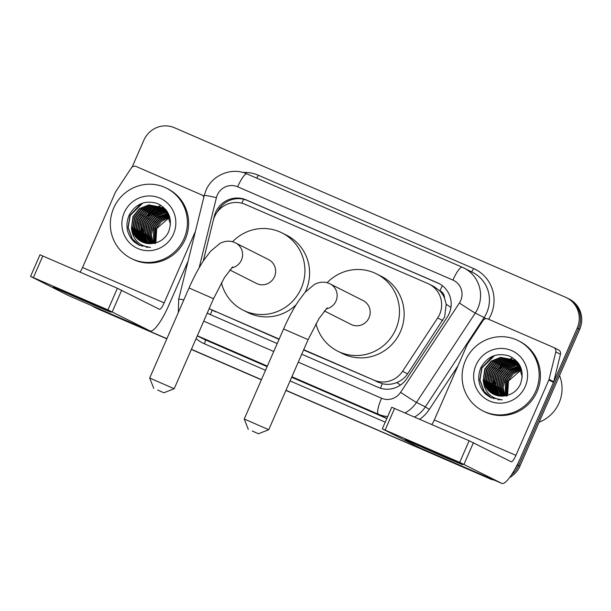 <?xml version="1.0" encoding="UTF-8"?>
<svg xmlns="http://www.w3.org/2000/svg" width="611" height="611" viewBox="0 0 611 611"><rect width="100%" height="100%" fill="white"/><g stroke="black" fill="none" stroke-linecap="round" stroke-linejoin="round"><path stroke-width="0.92" d="M303.583 349.966L382.257 383.716C387.145 384.846 391.972 384.464 396.745 382.57C401.274 380.768 404.894 377.858 407.621 373.84L444.648 316.88L446.198 304.286L444.502 298.031A7.859 7.668 -63.2 0 0 439.951 290.828A23.585 5.216 -66.6 0 1 442.356 285.696M303.713 349.683L373.978 380.141A23.585 23.004 -63.2 0 0 402.565 371.289L437.667 317.957A23.585 23.004 -63.2 0 0 439.63 314.344A23.585 23.004 -63.2 0 0 429.166 284.146A23.585 23.004 -63.2 0 0 427.967 283.58L245.072 204.311A23.585 23.004 -63.2 0 0 213.208 220.663L203.249 261.088M439.951 290.828L439.576 290.668A23.585 23.004 116.8 0 1 444.502 298.031M209.191 308.624A23.585 23.004 -63.2 0 0 209.733 308.906L279.059 339.334M439.576 290.668L433.841 286.506L429.166 284.146M209.733 308.906A23.585 23.004 -63.2 0 0 210.932 309.471L279.181 339.052M166.887 338.67L96.981 308.456A23.585 23.004 116.8 0 1 95.782 307.891A23.585 23.004 116.8 0 0 96.981 308.456L166.856 338.746L98.218 309.082A23.585 23.004 116.8 0 1 97.019 308.524L94.537 307.264A23.585 23.004 116.8 0 1 91.986 305.76M490.961 478.696A23.585 23.004 116.8 0 1 486.891 477.374L285.94 390.36L488.136 478.001A23.585 23.004 116.8 0 0 492.611 479.406A23.585 23.004 116.8 0 1 488.136 478.001L285.902 390.437M261.409 379.729L191.388 349.377L261.409 379.729M132.129 167.07L143.875 140.186A23.585 23.004 116.8 0 1 174.418 127.722L565.572 297.267A23.585 23.004 116.8 0 1 566.779 297.832A23.585 23.004 116.8 0 1 577.242 328.031L517.441 464.91L518.678 465.536A23.585 23.004 116.8 0 1 511.46 474.869A23.585 23.004 116.8 0 0 518.678 465.536L578.48 328.657L518.678 465.536L519.923 466.162A23.585 23.004 116.8 0 1 509.551 477.581M566.779 297.832L568.016 298.458A23.585 23.004 116.8 0 1 578.48 328.657A23.585 23.004 116.8 0 0 568.016 298.458L569.261 299.085A23.585 23.004 116.8 0 1 579.724 329.283L519.923 466.162M494.23 480.109A23.585 23.004 116.8 0 1 489.38 478.627M261.378 379.805L191.35 349.454M166.826 338.822L98.218 309.082M301.727 354.212L378.247 387.382A23.585 23.004 -63.2 0 0 406.834 378.53L447.206 317.193A23.585 23.004 -63.2 0 0 449.169 313.58A23.585 23.004 -63.2 0 0 438.706 283.382A23.585 23.004 -63.2 0 0 437.507 282.824L246.157 199.881A23.585 23.004 -63.2 0 0 214.285 216.241L203.234 261.118M217.302 211.994A23.585 23.004 116.8 0 1 247.394 200.507L438.744 283.451A23.585 23.004 116.8 0 1 439.317 283.71M517.441 464.91A23.585 23.004 116.8 0 1 514.515 469.874M95.736 307.829A23.585 23.004 116.8 0 1 94.537 307.264M486.891 477.374L285.971 390.284M261.447 379.652L191.419 349.301M207.244 313.069A23.585 23.004 -63.2 0 0 208.527 313.771A23.585 23.004 -63.2 0 0 209.726 314.329L277.203 343.581M209.153 314.077A23.585 23.004 116.8 0 1 207.305 312.947M427.799 448.917A31.451 0.405 23.6 0 1 462.833 464.643A31.451 0.405 23.6 0 1 440.233 455.21A31.451 0.405 23.6 0 1 405.208 439.469A31.451 0.405 23.6 0 1 427.799 448.917M431.824 424.569A7.859 1.741 113.4 0 0 434.314 419.971L467.224 344.642A3.933 3.834 -63.2 0 1 467.552 344.046L483.102 320.416A3.933 3.834 -63.2 0 1 487.868 318.942L553.642 347.453A3.933 3.834 -63.2 0 1 553.849 347.552L558.507 349.904A3.933 3.834 116.8 0 1 560.47 354.288L553.719 381.73A3.933 3.834 116.8 0 1 553.497 382.379L520.587 457.708A31.451 6.958 -66.6 0 1 501.86 483.416A31.451 6.958 -66.6 0 1 501.776 483.377L459.709 462.367L469.149 440.752L511.216 461.763A7.859 1.741 113.4 0 0 511.239 461.779A7.859 1.741 113.4 0 0 515.921 455.348L548.831 380.019A3.933 3.834 -63.2 0 0 549.052 379.37L555.811 351.936A3.933 3.834 -63.2 0 0 553.849 347.552M420.337 448.077A31.451 6.958 -66.6 0 1 420.253 448.046A31.451 6.958 -66.6 0 1 420.169 448.008L382.31 428.861L459.709 462.367M382.31 428.861L391.75 407.247L469.149 440.752M495.704 375.589A35.377 34.499 116.8 0 1 497.56 371.923M499.767 368.563A35.377 34.499 116.8 0 1 503.22 364.546M504.037 363.744A35.377 34.499 116.8 0 1 505.984 362.04M506.511 361.62A35.377 34.499 116.8 0 1 507.794 360.658M508.146 360.414A35.377 34.499 116.8 0 1 509.009 359.826M509.246 359.673A35.377 34.499 116.8 0 1 509.811 359.321M510.597 358.848A35.377 34.499 116.8 0 1 511.506 358.336M511.743 358.214A35.377 34.499 116.8 0 1 512.652 357.74M559.539 375.498A35.377 34.499 116.8 0 1 559.027 403.039A35.377 34.499 116.8 0 1 539.146 422.178M465.452 360.551A39.31 38.333 116.8 0 1 518.365 340.709A39.31 38.333 116.8 0 1 535.801 391.04A39.31 38.333 116.8 0 1 482.889 410.882A39.31 38.333 116.8 0 1 465.452 360.551M518.365 340.709L519.61 341.343A39.31 38.333 116.8 0 1 537.046 391.674A39.31 38.333 116.8 0 1 484.133 411.508L482.889 410.882M485.661 394.156L490.549 397.494L502.234 399.907C490.732 398.502 484.393 391.979 483.202 380.34A19.659 19.17 116.8 0 0 493.314 394.126A19.659 19.17 116.8 0 0 505.671 395.737C512.331 394.393 517.212 390.62 520.305 384.426C524.658 371.839 521.084 362.407 509.574 356.121C497.247 352.287 487.731 356.037 481.025 367.364C476.809 377.461 478.352 386.389 485.661 394.156M525.254 386.473A27.518 26.838 116.8 0 1 489.61 401.015A27.518 26.838 116.8 0 1 476.007 365.126A27.518 26.838 116.8 0 1 511.644 350.584A27.518 26.838 116.8 0 1 525.254 386.473M512.56 359.841L502.555 358.359L493.108 362.094L486.684 370.014L484.974 379.973L488.403 389.291L494.192 394.538M512.369 359.726L502.166 358.161L492.718 361.903L486.295 369.815L484.592 379.782L488.013 389.1L493.993 394.446M513.301 360.291L504.106 359.146L494.658 362.881L488.242 370.801L486.532 380.76L489.961 390.078L495.002 394.874M513.118 360.177L503.716 358.947L494.268 362.69L487.853 370.602L486.142 380.569L489.571 389.887L494.795 394.798M514.034 360.78L505.664 359.932L496.216 363.667L489.793 371.587L488.09 381.547L491.511 390.864L495.834 395.172M513.851 360.658L505.274 359.734L495.827 363.469L489.403 371.389L487.7 381.356L491.129 390.666L495.628 395.103M514.745 361.307L507.214 360.719L497.766 364.454L491.351 372.374L489.64 382.333L493.069 391.651L496.69 395.439M514.569 361.177L506.825 360.521L497.377 364.255L490.961 372.175L489.251 382.135L492.68 391.452L496.468 395.378M515.432 361.872L508.772 361.506L499.324 365.241L492.901 373.161L491.198 383.12L494.62 392.438L497.56 395.661M515.264 361.727L508.383 361.307L498.935 365.042L492.512 372.962L490.809 382.921L494.238 392.239L497.339 395.607M516.104 362.476L510.322 362.292L500.875 366.027L494.459 373.947L492.749 383.907L496.178 393.224L498.446 395.844M515.936 362.323L509.933 362.094L500.485 365.829L494.07 373.749L492.359 383.708L495.788 393.026L498.225 395.798M516.753 363.117L511.881 363.079L502.433 366.814L496.01 374.734L494.307 384.693L497.736 394.011L499.363 395.981M516.593 362.949L511.491 362.881L502.043 366.615L495.62 374.535L493.917 384.495L497.346 393.812L499.134 395.951M517.387 363.797L513.431 363.858L503.983 367.601L497.568 375.513L495.857 385.48L499.286 394.798L500.294 396.081M517.227 363.621L513.049 363.667L503.601 367.402L497.178 375.322L495.468 385.281L498.897 394.599L500.058 396.058M517.991 364.53L514.989 364.645L505.541 368.387L499.118 376.3L497.415 386.267L501.249 396.134M517.845 364.339L514.599 364.454L505.152 368.189L498.729 376.109L497.026 386.068L501.012 396.127M518.579 365.302L516.539 365.431L507.099 369.166L500.676 377.086L498.958 386.893L502.234 396.134M518.433 365.103L516.158 365.241L506.71 368.975L500.287 376.895L498.576 386.832L501.982 396.142M519.136 366.126L508.65 369.953L502.227 377.873L500.47 387.145L503.243 396.081M518.999 365.913L508.26 369.762L501.845 377.674L500.096 387.084L502.99 396.104M519.671 367.005L510.208 370.74L503.785 378.66L502.005 387.382L504.281 395.974M519.541 366.776L509.818 370.549L503.395 378.461L501.623 387.321L504.014 396.012M520.175 367.944L511.315 371.87L505.343 379.446L505.35 395.806M520.045 367.7L511.04 371.58L504.953 379.248L503.166 387.55L505.083 395.852M520.641 368.945L512.408 373.015L506.893 380.233L506.473 395.584M520.526 368.685L512.133 372.725L506.504 380.034L506.183 395.645M521.068 370.029L508.451 381.02L507.634 395.294M520.969 369.747L513.232 373.901L508.062 380.821L507.336 395.378M522.1 372.343L518.846 365.332L511.987 359.512L500.608 357.382L491.16 361.116L484.744 369.036L483.202 380.34M511.797 359.421L500.997 357.572L491.55 361.315L485.126 369.227L483.423 379.194L486.852 388.504L493.398 394.164M522.275 376.834L518.456 365.134L511.598 359.321M519.678 365.187L512.568 359.818M513.347 360.207L512.759 359.925M520.19 366.172L513.156 360.108M518.433 363.232L513.507 360.375M514.905 360.986L514.309 360.711M518.647 363.537L514.706 360.887M513.927 360.513L513.324 360.253M517.968 362.606L515.065 361.154M516.455 361.773L515.867 361.498M514.859 361.078L514.241 360.857M518.036 362.697L516.264 361.674M515.478 361.3L514.874 361.04M514.676 360.964L514.057 360.727M517.219 362.193L516.616 361.941M516.417 361.865L515.799 361.636M515.585 361.567L514.958 361.368M517.036 362.086L516.432 361.827M516.226 361.75L515.615 361.513M515.409 361.445L514.775 361.238M517.968 362.651L517.349 362.422M517.143 362.354L516.509 362.155M516.295 362.094L515.653 361.926M517.784 362.529L517.166 362.3M516.959 362.231L516.333 362.025M516.119 361.956L515.478 361.781M517.853 362.881L517.204 362.713M516.99 362.659L516.326 362.514M517.677 362.743L517.036 362.567M516.814 362.514L516.158 362.369M518.54 363.446L517.884 363.301M517.662 363.262L516.982 363.148M518.372 363.301L517.716 363.148M517.494 363.11L516.822 362.987M518.869 363.858L518.372 363.774M518.151 363.736L517.464 363.652M519.549 365.309L518.823 365.302M519.396 365.126L518.678 365.103M506.809 396.333L507.107 380.5M493.795 398.83A35.377 34.499 116.8 0 1 493.467 397.456M492.825 393.247A35.377 34.499 116.8 0 1 492.779 392.674M492.764 392.43A35.377 34.499 116.8 0 1 492.71 391.498M492.703 391.116A35.377 34.499 116.8 0 1 492.687 389.65M492.71 388.619A35.377 34.499 116.8 0 1 492.848 386.618M492.962 385.533A35.377 34.499 116.8 0 1 493.971 380.508M516.998 361.429L516.02 361.552M514.867 361.75L513.668 362.018M513.103 362.163L510.582 363.01M509.322 363.553L502.639 368.158M495.429 382.394L495.658 390.253M495.949 391.521L496.705 393.927M496.903 394.439L497.362 395.485M493.871 381.608L494.1 389.467M494.391 390.735L495.147 393.14M495.353 393.652L495.804 394.698M498.759 399.449L499.126 399.884M492.749 356.198L481.812 367.822L479.757 379.958L483.958 391.307L491.313 397.868M508.253 374.818L505.32 379.714L504.113 383.005M506.702 374.031L503.77 378.927L502.563 382.219M502.036 371.671L499.103 376.567L497.896 379.859M517.089 361.544L516.15 361.659M515.203 361.819L514.111 362.056M513.591 362.178L511.308 362.903M510.177 363.354L504.495 366.783M500.478 370.885L497.545 375.78L496.346 379.072M495.422 384.655L495.995 391.025M496.277 392.14L497.003 394.294M497.186 394.759L497.591 395.668M498.927 370.098L495.995 374.994L494.788 378.285M515.432 359.864L513.041 360.093M512.835 360.123L512.339 360.2M512.094 360.246L511.002 360.482M510.483 360.612L508.199 361.33M507.069 361.781L501.387 365.21M497.369 369.311L494.436 374.207L493.23 377.499M492.313 383.082L492.886 389.451M493.169 390.574L493.894 392.72M494.078 393.186L494.498 394.133M494.597 394.339L494.795 394.744M497.766 399.197L498.309 399.808M495.819 368.525L492.886 373.42L491.679 376.712M494.261 367.738L491.328 372.641L490.121 375.925M492.71 366.959L489.778 371.855L488.571 375.146M494.551 355.533L482.003 367.921L479.956 380.057L484.149 391.407L491.412 397.914M483.889 392.254L490.74 397.593M252.259 431.015L258.392 433.772L252.259 431.015M248.303 429.365L244.247 419.009L268.741 429.716L308.089 339.663L283.588 328.962L244.247 419.009M324.326 310.915L351.073 324.441A13.366 13.037 -63.2 0 0 369.059 317.689A13.366 13.037 -63.2 0 0 363.133 300.581L329.245 283.481C324.632 281.503 319.729 281.786 314.528 284.344L305.026 292.341L298.389 301.185C293.158 309.135 288.224 318.392 283.588 328.962M327.106 282.733A43.244 42.167 116.8 0 1 376.613 273.919A43.244 42.167 116.8 0 1 395.791 329.283A43.244 42.167 116.8 0 1 337.593 351.104A43.244 42.167 116.8 0 1 315.963 323.723M376.613 273.919L381.272 276.271A43.244 42.167 116.8 0 1 400.457 331.636A43.244 42.167 116.8 0 1 342.252 353.456L337.593 351.104M157.707 390.032L163.84 392.789L157.707 390.032M149.695 378.033L174.188 388.733L213.537 298.68L189.036 287.98L149.695 378.026L153.751 388.382M229.774 269.932L256.521 283.451A13.366 13.037 -63.2 0 0 274.507 276.707A13.366 13.037 -63.2 0 0 268.58 259.599L234.693 242.498C230.08 240.513 225.176 240.803 219.975 243.361L210.474 251.358L203.83 260.202C198.606 268.145 193.672 277.409 189.036 287.98M232.554 241.75A43.244 42.167 116.8 0 1 282.061 232.936A43.244 42.167 116.8 0 1 301.238 288.3A43.244 42.167 116.8 0 1 243.041 310.121A43.244 42.167 116.8 0 1 221.403 282.733M282.061 232.936L286.719 235.288A43.244 42.167 116.8 0 1 305.905 290.653A43.244 42.167 116.8 0 1 305.248 292.089M296.083 304.782A43.244 42.167 116.8 0 1 247.699 312.473L243.041 310.121M76.039 296.45A31.451 0.405 23.6 0 1 111.072 312.175A31.451 0.405 23.6 0 1 88.48 302.735A31.451 0.405 23.6 0 1 53.447 287.002A31.451 0.405 23.6 0 1 76.039 296.45M80.064 272.101A7.859 1.741 113.4 0 0 82.554 267.503L115.464 192.175A3.933 3.834 -63.2 0 1 115.792 191.571L131.342 167.949A3.933 3.834 -63.2 0 1 136.108 166.475L201.89 194.985A3.933 3.834 -63.2 0 1 202.088 195.077L204.097 196.1M188.058 261.21L168.827 305.233A31.451 6.958 -66.6 0 1 150.1 330.948A31.451 6.958 -66.6 0 1 150.016 330.91L107.948 309.892L117.388 288.277L159.463 309.296A7.859 1.741 113.4 0 0 159.479 309.303A7.859 1.741 113.4 0 0 164.16 302.88L195.421 231.34M68.577 295.609A31.451 6.958 -66.6 0 1 68.493 295.571A31.451 6.958 -66.6 0 1 68.409 295.533L30.55 276.386L107.948 309.892M30.55 276.386L39.99 254.779L117.388 288.277M203.875 197.017A3.933 3.834 -63.2 0 0 202.088 195.077M143.952 223.122A35.377 34.499 116.8 0 1 145.808 219.456M148.007 216.095A35.377 34.499 116.8 0 1 151.459 212.07M152.284 211.276A35.377 34.499 116.8 0 1 154.232 209.565M154.751 209.153A35.377 34.499 116.8 0 1 156.034 208.191M156.385 207.939A35.377 34.499 116.8 0 1 157.248 207.358M157.485 207.205A35.377 34.499 116.8 0 1 158.05 206.846M158.837 206.381A35.377 34.499 116.8 0 1 159.746 205.869M159.983 205.739A35.377 34.499 116.8 0 1 160.892 205.273M113.692 208.076A39.31 38.333 116.8 0 1 166.604 188.241A39.31 38.333 116.8 0 1 184.041 238.573A39.31 38.333 116.8 0 1 131.136 258.407A39.31 38.333 116.8 0 1 113.692 208.076M166.604 188.241L167.849 188.875A39.31 38.333 116.8 0 1 185.286 239.199A39.31 38.333 116.8 0 1 132.373 259.041L131.136 258.407M133.901 241.689L138.796 245.026L150.474 247.44C138.98 246.027 132.633 239.504 131.441 227.872A19.659 19.17 116.8 0 0 141.553 241.65A19.659 19.17 116.8 0 0 153.911 243.27C160.571 241.925 165.451 238.153 168.552 231.959C172.898 219.372 169.323 209.94 157.821 203.654C145.487 199.82 135.97 203.57 129.265 214.896C125.049 224.993 126.592 233.921 133.901 241.689M173.493 233.998A27.518 26.838 116.8 0 1 137.849 248.54A27.518 26.838 116.8 0 1 124.247 212.651A27.518 26.838 116.8 0 1 159.883 198.109A27.518 26.838 116.8 0 1 173.493 233.998M168.43 213.705L160.808 207.35L150.795 205.892L141.347 209.626L134.924 217.547L133.221 227.506L136.643 236.824L142.432 242.071M160.609 207.259L150.405 205.693L140.958 209.428L134.535 217.348L132.831 227.307L136.261 236.625L142.233 241.979M161.548 207.824L152.345 206.678L142.898 210.413L136.482 218.333L134.771 228.293L138.201 237.61L143.241 242.407M161.357 207.702L151.956 206.48L142.508 210.215L136.093 218.135L134.382 228.094L137.811 237.412L143.043 242.323M162.274 208.313L153.903 207.465L144.456 211.2L138.033 219.12L136.329 229.079L139.759 238.397L144.074 242.704M162.091 208.191L153.514 207.266L144.066 211.001L137.643 218.921L135.94 228.881L139.369 238.198L143.868 242.636M162.984 208.84L155.454 208.252L146.006 211.986L139.591 219.907L137.88 229.866L141.309 239.184L144.929 242.964M162.809 208.702L155.064 208.053L145.624 211.788L139.201 219.708L137.49 229.667L140.92 238.985L144.715 242.903M163.672 209.405L157.012 209.038L147.564 212.773L141.141 220.693L139.438 230.653L142.867 239.97L145.8 243.186M163.504 209.26L156.622 208.84L147.175 212.575L140.751 220.495L139.048 230.454L142.478 239.772L145.578 243.14M164.344 210.008L158.562 209.817L149.122 213.56L142.699 221.472L140.988 231.439L144.417 240.757L146.686 243.369M164.176 209.848L158.18 209.626L148.733 213.361L142.31 221.281L140.599 231.241L144.028 240.558L146.464 243.331M164.993 210.65L160.12 210.604L150.673 214.346L144.249 222.259L142.546 232.226L145.976 241.536L147.602 243.514M164.833 210.482L159.731 210.413L150.283 214.148L143.868 222.068L142.157 232.027L145.586 241.345L147.373 243.484M165.627 211.33L161.678 211.391L152.231 215.125L145.808 223.046L144.097 233.005L147.526 242.323L148.534 243.613M165.474 211.154L161.289 211.192L151.841 214.935L145.418 222.847L143.715 232.814L147.136 242.132L148.297 243.59M166.238 212.055L163.229 212.177L153.781 215.912L147.366 223.832L145.655 233.792L149.489 243.659M166.085 211.872L162.839 211.979L153.392 215.721L146.976 223.634L145.265 233.601L149.252 243.652M166.818 212.834L164.787 212.964L155.339 216.699L148.916 224.619L147.198 234.425L150.474 243.667M166.673 212.636L164.397 212.765L154.95 216.5L148.526 224.42L146.816 234.364L150.222 243.667M167.376 213.659L156.89 217.485L150.474 225.406L148.717 234.677L151.482 243.613M167.238 213.445L156.5 217.287L150.085 225.207L148.336 234.616L151.23 243.629M167.91 214.537L158.448 218.272L152.024 226.192L150.245 234.914L152.521 243.506M167.781 214.308L158.058 218.074L151.635 225.994L149.863 234.853L152.261 243.537M168.415 215.469L159.555 219.395L153.582 226.979L153.59 243.331M168.292 215.232L159.28 219.112L153.193 226.78L151.406 235.082L153.323 243.384M168.88 216.477L160.647 220.548L155.133 227.766L154.713 243.117M168.766 216.218L160.38 220.258L154.743 227.567L154.43 243.178M169.308 217.554L156.691 228.545L155.874 242.827M169.209 217.279L161.472 221.426L156.301 228.354L155.576 242.903M170.339 219.876L167.086 212.857L160.227 207.045L148.847 204.906L139.4 208.649L132.984 216.561L131.441 227.872M160.036 206.946L149.237 205.105L139.789 208.84L133.374 216.76L131.663 226.719L135.092 236.037L141.637 241.696M170.515 224.367L166.696 212.666L159.845 206.846M167.918 212.72L161.396 207.633M161.587 207.732L160.999 207.457M166.673 210.757L162.366 208.137M163.145 208.519L162.557 208.244M162.35 208.152L161.747 207.9M166.887 211.07L162.954 208.42M162.167 208.046L161.564 207.786M166.207 210.131L163.305 208.687M164.703 209.306L164.107 209.031M163.099 208.611L162.48 208.382M166.276 210.222L164.504 209.206M163.717 208.832L163.122 208.572M162.916 208.488L162.297 208.259M164.855 209.474L165.665 209.817M164.657 209.397L164.038 209.168M163.824 209.099L163.198 208.901M165.276 209.619L164.672 209.359M164.474 209.275L163.855 209.046M163.649 208.97L163.022 208.771M166.207 210.176L165.589 209.955M165.382 209.886L164.749 209.688M164.535 209.626L163.893 209.458M166.024 210.062L165.413 209.833M165.199 209.756L164.573 209.558M166.093 210.413L165.444 210.237M165.23 210.192L164.565 210.047M165.917 210.276L165.276 210.1M165.054 210.047L164.397 209.894M166.78 210.978L166.123 210.833M165.902 210.787L165.222 210.68M166.612 210.833L165.955 210.68M165.734 210.635L165.062 210.52M167.109 211.391L166.62 211.307M166.391 211.269L165.703 211.177M167.788 212.842L167.063 212.827M167.635 212.659L166.918 212.636M155.049 243.865L155.347 228.033M142.035 246.363A35.377 34.499 116.8 0 1 141.706 244.988M141.072 240.772A35.377 34.499 116.8 0 1 141.019 240.199M141.004 239.963A35.377 34.499 116.8 0 1 140.958 239.031M140.942 238.649A35.377 34.499 116.8 0 1 140.927 237.183M140.95 236.151A35.377 34.499 116.8 0 1 141.088 234.143M141.21 233.066A35.377 34.499 116.8 0 1 142.21 228.04M165.237 208.962L164.214 209.092M163.106 209.283L161.907 209.542M161.342 209.695L158.822 210.543M157.562 211.078L150.879 215.683M143.669 229.927L143.898 237.778M144.188 239.054L144.944 241.452M145.143 241.971L145.601 243.018M142.111 229.14L142.34 236.992M142.63 238.267L143.386 240.665M143.593 241.185L144.043 242.231M147.007 246.974L147.366 247.417M140.988 203.73L130.051 215.355L127.997 227.491L132.197 238.832L139.56 245.393M156.492 222.343L153.56 227.239L152.353 230.53M154.942 221.556L152.009 226.452L150.802 229.744M150.275 219.204L147.343 224.1L146.136 227.391M165.329 209.069L164.458 209.183M163.442 209.352L162.35 209.581M161.839 209.71L159.547 210.436M158.425 210.887L152.735 214.308M148.717 218.417L145.792 223.313L144.586 226.605M143.669 232.188L144.234 238.557M144.524 239.672L145.242 241.819M145.433 242.284L145.83 243.201M147.167 217.631L144.234 222.526L143.027 225.818M163.672 207.389L161.281 207.618M161.083 207.648L160.578 207.732M160.334 207.778L159.242 208.007M158.723 208.137L156.439 208.863M155.309 209.313L149.626 212.743M145.609 216.844L142.676 221.74L141.477 225.031M140.553 230.614L141.126 236.984M141.416 238.099L142.134 240.253M142.325 240.711L142.745 241.666M142.844 241.872L143.043 242.277M146.006 246.729L146.548 247.34M144.059 216.057L141.126 220.953L139.919 224.245M142.5 215.271L139.568 220.166L138.369 223.458M140.95 214.484L138.017 219.38L136.811 222.671M142.791 203.058L130.242 215.454L128.195 227.582L132.396 238.932L139.659 245.439M132.129 239.779L138.98 245.118M442.723 320.508L437.667 317.957M219.929 207.801A23.585 1.199 13.8 0 1 221.037 208.023M380.477 388.206A23.585 5.216 -66.6 0 1 382.257 383.716M396.745 382.57A23.585 0.611 33.4 0 0 400.51 385.029M210.428 314.634A23.585 5.216 -66.6 0 1 212.2 310.151M446.198 304.286A23.585 0.611 33.4 0 0 450.933 307.394M241.819 203.188A23.585 5.216 -66.6 0 1 243.697 199.278M407.621 373.84L402.565 371.289M378.652 382.501L373.978 380.141M215.607 311.831L210.932 309.471M579.724 329.283L577.242 328.031M438.744 283.451L437.507 282.824M298.267 362.14L381.539 398.227A15.726 15.336 -63.2 0 0 400.602 392.331L459.396 303.003A15.726 15.336 -63.2 0 0 460.702 300.589A15.726 15.336 -63.2 0 0 452.927 280.082L237.648 186.775A15.726 15.336 -63.2 0 0 217.287 195.085A15.726 15.336 -63.2 0 0 216.409 197.674L199.125 267.839M462.252 267.213L247.058 173.936A15.726 3.475 113.4 0 0 247.012 173.914L462.29 267.228A15.726 3.475 113.4 0 1 462.336 267.244A31.451 30.665 116.8 0 1 463.932 267.992A31.451 30.665 116.8 0 1 477.886 308.257A31.451 30.665 116.8 0 1 475.266 313.076L484.133 317.56A31.451 30.665 -63.2 0 0 486.746 312.74A31.451 30.665 -63.2 0 0 472.792 272.475L462.29 267.228A15.726 3.475 113.4 0 0 452.927 280.082M237.648 186.775A15.726 3.475 113.4 0 1 247.012 173.914C231.913 166.91 212.284 174.853 205.983 190.357L204.25 195.489A15.726 0.802 13.8 0 1 216.409 197.674M242.911 172.47A35.377 34.499 116.8 0 1 258.27 175.204L473.548 268.519A3.933 0.871 -66.6 0 1 471.341 271.742M473.548 268.519A35.377 34.499 116.8 0 1 491.038 314.657A35.377 34.499 116.8 0 1 488.617 319.27M457.937 365.905L429.304 409.408A35.377 34.499 116.8 0 1 419.635 419.283M385.228 422.17L290.065 380.92M265.533 370.289L204.387 343.787A35.377 34.499 116.8 0 1 196.078 338.631M459.396 303.003A15.726 0.405 33.4 0 0 475.266 313.076L416.473 402.412L425.332 406.888L484.133 317.56L485.928 318.659M400.602 392.331A15.726 0.405 33.4 0 0 416.473 402.412A31.451 30.665 116.8 0 1 405.001 412.944M387.68 416.572A31.451 30.665 116.8 0 1 378.354 414.212L386.839 418.497M414.51 417.069A31.451 30.665 -63.2 0 0 425.332 406.888L429.304 409.408M197.315 335.806L205.181 339.792L267.129 366.638M197.292 335.859L203.585 339.036A31.451 30.665 -63.2 0 0 205.181 339.792A3.933 0.871 -66.6 0 1 204.387 343.787M381.539 398.227A15.726 3.475 113.4 0 0 378.354 414.212L291.89 376.735M267.366 366.104L197.338 335.752M291.653 377.27L386.824 418.52M203.715 321.149L273.743 351.508M258.27 175.204A3.933 0.871 -66.6 0 1 256.582 178.061M204.25 195.489L178.695 299.23A15.726 0.802 13.8 0 1 183.835 299.886M214.675 216.431L214.285 216.241M247.394 200.507L246.157 199.881M420.169 448.008L501.776 483.377M394.576 408.431L385.136 430.037M434.314 419.971L515.921 455.348M553.497 382.379L548.831 380.019M473.441 442.67L464.001 464.284M549.052 379.37L553.719 381.73M560.47 354.288L555.811 351.936M326.106 308.891A13.366 13.037 -63.2 0 0 330.077 283.871M231.554 267.908A13.366 13.037 -63.2 0 0 235.525 242.888M68.409 295.533L150.016 330.91M42.816 255.956L33.376 277.57M82.554 267.503L164.16 302.88M121.688 290.202L112.241 311.809M178.695 299.23L178.305 312.549M420.253 448.046L501.86 483.416M308.089 339.663L319.079 318.423L327.244 307.845M258.392 433.772L268.741 429.716M213.537 298.68L224.527 277.44L232.692 266.862M163.84 392.789L174.188 388.733M68.493 295.571L150.1 330.948"/></g></svg>
